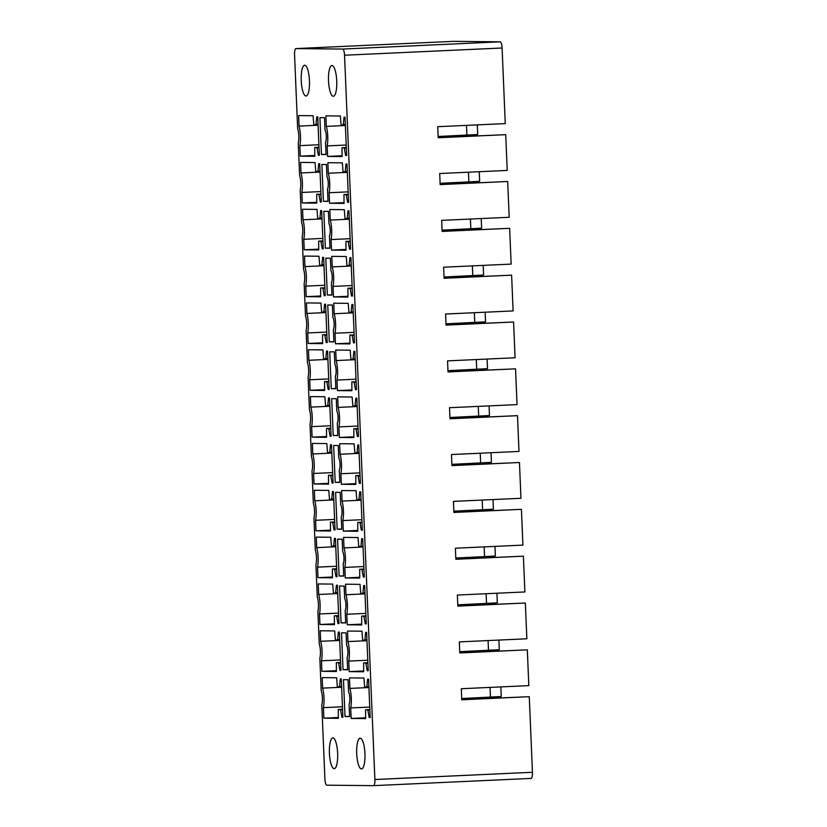<?xml version="1.0" encoding="UTF-8"?>
<svg xmlns="http://www.w3.org/2000/svg" width="827" height="827" viewBox="0 0 827 827"><rect width="100%" height="100%" fill="white"/><g stroke="black" fill="none" stroke-linecap="round" stroke-linejoin="round"><path stroke-width="1.24" d="M374.889 779.52L344.539 55.223A6.151 1.644 -92.6 0 0 342.636 49.062L295.942 48.586A6.151 1.644 -92.6 0 0 295.911 48.586A6.151 1.644 -92.6 0 0 294.557 54.716L297.648 128.588A9.841 2.626 -92.6 0 1 298.258 143.102L299.612 175.427A9.841 2.626 -92.6 0 1 300.222 189.941L301.576 222.267A9.841 2.626 -92.6 0 1 302.186 236.77L303.54 269.095A9.841 2.626 -92.6 0 1 304.15 283.609L305.504 315.935A9.841 2.626 -92.6 0 1 306.114 330.449L307.468 362.774A9.841 2.626 -92.6 0 1 308.078 377.277L309.432 409.603A9.841 2.626 -92.6 0 1 310.032 424.117L311.397 456.442A9.841 2.626 -92.6 0 1 311.996 470.956L313.35 503.281A9.841 2.626 -92.6 0 1 313.96 517.785L315.314 550.11A9.841 2.626 -92.6 0 1 315.924 564.624L317.279 596.949A9.841 2.626 -92.6 0 1 317.888 611.463L319.243 643.788A9.841 2.626 -92.6 0 1 319.853 658.292L321.207 690.617A9.841 2.626 -92.6 0 1 321.817 705.131L324.908 779.003A6.151 1.644 -92.6 0 0 326.81 785.174L373.504 785.65A6.151 1.644 -92.6 0 0 373.525 785.65A6.151 1.644 -92.6 0 0 374.889 779.52L532.443 772.284A6.151 1.644 87.4 0 1 531.089 778.414A6.151 1.644 87.4 0 1 531.058 778.414L373.556 785.65L531.089 778.414M302.041 87.962A15.382 4.104 -92.6 0 0 306.042 95.994A15.382 4.104 -92.6 0 0 308.636 73.303A15.382 4.104 -92.6 0 0 304.625 65.261A15.382 4.104 -92.6 0 0 302.041 87.962M339.525 686.751L340.3 678.895L341.293 678.905L342.895 717.267L341.913 717.257L340.497 709.494L338.295 709.473L338.336 718.322L323.874 718.177L323.429 707.643A14.762 3.939 -92.6 0 0 322.613 688.136L322.168 677.613L336.641 677.758L337.344 686.73L339.525 686.751M349.604 716.596L349.087 704.242A6.771 1.809 -92.6 0 0 349.852 698.164A6.771 1.809 -92.6 0 0 348.58 692.075L348.064 679.711L343.463 679.67L345.004 716.544L349.604 716.596M364.852 640.201L365.637 632.345L366.619 632.355L368.232 670.707L367.24 670.697L365.823 662.944L363.622 662.923L363.673 671.762L349.201 671.617L348.756 661.093A14.762 3.939 -92.6 0 0 347.94 641.576L347.505 631.053L361.968 631.197L362.671 640.181L364.862 640.201M337.561 639.922L338.346 632.066L339.328 632.076L340.931 670.428L339.949 670.418L338.532 662.665L336.331 662.644L336.382 671.483L321.91 671.338L321.465 660.814A14.762 3.939 -92.6 0 0 320.649 641.297L320.214 630.774L334.677 630.918L335.38 639.902L337.571 639.922M347.65 669.756L347.123 657.403A6.771 1.809 -92.6 0 0 347.888 651.335A6.771 1.809 -92.6 0 0 346.616 645.236L346.099 632.882L341.499 632.831L343.04 669.715L347.65 669.756M362.898 593.362L363.673 585.506L364.655 585.516L366.268 623.868L365.276 623.858L363.859 616.105L361.657 616.084L361.709 624.933L347.237 624.778L346.802 614.254A14.762 3.939 -92.6 0 0 345.975 594.747L345.541 584.213L360.003 584.369L360.717 593.341L362.898 593.362M335.597 593.083L336.382 585.227L337.364 585.237L338.977 623.589L337.985 623.579L336.568 615.826L334.366 615.805L334.418 624.654L319.946 624.499L319.501 613.975A14.762 3.939 -92.6 0 0 318.684 594.458L318.25 583.934L332.712 584.089L333.415 593.062L335.607 593.083M345.686 622.927L345.169 610.564A6.771 1.809 -92.6 0 0 345.924 604.496A6.771 1.809 -92.6 0 0 344.652 598.397L344.135 586.043L339.535 586.002L341.075 622.876L345.686 622.927M360.934 546.533L361.709 538.677L362.691 538.687L364.304 577.039L363.311 577.029L361.895 569.265L359.693 569.245L359.745 578.094L345.272 577.949L344.838 567.425A14.762 3.939 -92.6 0 0 344.022 547.908L343.577 537.385L358.039 537.529L358.753 546.502L360.934 546.533M333.643 546.244L334.418 538.387L335.4 538.398L337.013 576.76L336.02 576.75L334.604 568.986L332.402 568.966L332.454 577.815L317.981 577.67L317.547 567.136A14.762 3.939 -92.6 0 0 316.72 547.629L316.286 537.105L330.748 537.25L331.462 546.223L333.643 546.244M343.722 576.088L343.205 563.735A6.771 1.809 -92.6 0 0 343.97 557.656A6.771 1.809 -92.6 0 0 342.688 551.568L342.171 539.214L337.571 539.163L339.111 576.037L343.722 576.088M358.97 499.694L359.745 491.838L360.727 491.848L362.34 530.2L361.347 530.19L359.931 522.437L357.729 522.416L357.781 531.254L343.308 531.11L342.874 520.586A14.762 3.939 -92.6 0 0 342.058 501.069L341.613 490.545L356.086 490.69L356.788 499.673L358.97 499.694M331.679 499.415L332.454 491.558L333.436 491.569L335.049 529.921L334.056 529.911L332.64 522.157L330.438 522.137L330.49 530.975L316.017 530.831L315.583 520.307A14.762 3.939 -92.6 0 0 314.767 500.79L314.322 490.266L328.784 490.411L329.497 499.394L331.679 499.415M341.758 529.249L341.241 516.896A6.771 1.809 -92.6 0 0 342.006 510.828A6.771 1.809 -92.6 0 0 340.724 504.728L340.207 492.375L335.607 492.323L337.158 529.208L341.758 529.249M357.006 452.855L357.781 444.998L358.763 445.009L360.376 483.361L359.394 483.35L357.977 475.597L355.775 475.577L355.817 484.426L341.355 484.271L340.91 473.747A14.762 3.939 -92.6 0 0 340.093 454.24L339.649 443.706L354.121 443.861L354.824 452.834L357.006 452.855M329.715 452.576L330.49 444.719L331.472 444.73L333.085 483.082L332.092 483.071L330.676 475.318L328.474 475.298L328.526 484.146L314.053 483.991L313.619 473.468A14.762 3.939 -92.6 0 0 312.802 453.951L312.358 443.427L326.83 443.582L327.533 452.555L329.715 452.576M339.794 482.42L339.277 470.056A6.771 1.809 -92.6 0 0 340.042 463.988A6.771 1.809 -92.6 0 0 338.77 457.889L338.243 445.536L333.643 445.495L335.193 482.368L339.794 482.42M355.041 406.026L355.817 398.169L356.809 398.18L358.411 436.532L357.429 436.522L356.013 428.758L353.811 428.737L353.853 437.586L339.39 437.442L338.946 426.918A14.762 3.939 -92.6 0 0 338.129 407.401L337.685 396.877L352.157 397.022L352.86 405.995L355.041 406.026M327.75 405.737L328.526 397.89L329.508 397.901L331.12 436.253L330.138 436.242L328.722 428.479L326.52 428.458L326.562 437.307L312.099 437.163L311.655 426.639A14.762 3.939 -92.6 0 0 310.838 407.122L310.394 396.598L324.866 396.743L325.569 405.716L327.75 405.737M337.829 435.581L337.313 423.228A6.771 1.809 -92.6 0 0 338.078 417.149A6.771 1.809 -92.6 0 0 336.806 411.06L336.289 398.707L331.679 398.655L333.229 435.529L337.829 435.581M353.077 359.187L353.853 351.33L354.845 351.341L356.447 389.693L355.465 389.682L354.049 381.929L351.847 381.909L351.888 390.757L337.426 390.602L336.982 380.079A14.762 3.939 -92.6 0 0 336.165 360.562L335.721 350.038L350.193 350.183L350.896 359.166L353.077 359.187M325.786 358.908L326.562 351.051L327.554 351.062L329.156 389.414L328.174 389.403L326.758 381.65L324.556 381.629L324.597 390.468L310.135 390.323L309.691 379.8A14.762 3.939 -92.6 0 0 308.874 360.283L308.43 349.759L322.902 349.904L323.605 358.887L325.786 358.908M335.865 388.742L335.348 376.388A6.771 1.809 -92.6 0 0 336.113 370.32A6.771 1.809 -92.6 0 0 334.842 364.221L334.325 351.868L329.715 351.816L331.265 388.7L335.865 388.742M351.113 312.348L351.888 304.491L352.881 304.501L354.483 342.854L353.501 342.843L352.085 335.09L349.883 335.069L349.924 343.918L335.462 343.774L335.018 333.24A14.762 3.939 -92.6 0 0 334.201 313.733L333.757 303.199L348.229 303.354L348.932 312.327L351.113 312.348M323.822 312.068L324.597 304.212L325.59 304.222L327.192 342.574L326.21 342.564L324.794 334.811L322.592 334.79L322.633 343.639L308.171 343.484L307.727 332.961A14.762 3.939 -92.6 0 0 306.91 313.443L306.466 302.92L320.938 303.075L321.641 312.048L323.822 312.068M333.901 341.913L333.384 329.549A6.771 1.809 -92.6 0 0 334.149 323.481A6.771 1.809 -92.6 0 0 332.878 317.382L332.361 305.029L327.75 304.987L329.301 341.861L333.901 341.913M349.149 265.519L349.924 257.662L350.917 257.673L352.519 296.025L351.537 296.014L350.121 288.261L347.919 288.23L347.971 297.079L333.498 296.934L333.054 286.411A14.762 3.939 -92.6 0 0 332.237 266.894L331.803 256.37L346.265 256.515L346.968 265.488L349.159 265.519M321.858 265.24L322.633 257.383L323.626 257.393L325.228 295.746L324.246 295.735L322.83 287.972L320.628 287.951L320.669 296.8L306.207 296.655L305.763 286.132A14.762 3.939 -92.6 0 0 304.946 266.614L304.501 256.091L318.974 256.236L319.677 265.209L321.868 265.229M331.937 295.074L331.42 282.72A6.771 1.809 -92.6 0 0 332.185 276.642A6.771 1.809 -92.6 0 0 330.914 270.553L330.397 258.2L325.797 258.148L327.337 295.022L331.937 295.074M347.185 218.679L347.971 210.823L348.953 210.833L350.555 249.185L349.573 249.175L348.157 241.422L345.955 241.401L346.006 250.25L331.534 250.095L331.089 239.572A14.762 3.939 -92.6 0 0 330.273 220.054L329.839 209.531L344.301 209.676L345.004 218.659L347.195 218.679M319.894 218.4L320.669 210.544L321.662 210.554L323.264 248.906L322.282 248.896L320.866 241.143L318.664 241.122L318.715 249.961L304.243 249.816L303.798 239.292A14.762 3.939 -92.6 0 0 302.982 219.775L302.548 209.252L317.01 209.396L317.713 218.38L319.904 218.4M329.973 248.234L329.456 235.881A6.771 1.809 -92.6 0 0 330.221 229.813A6.771 1.809 -92.6 0 0 328.95 223.714L328.433 211.361L323.833 211.309L325.373 248.193L329.973 248.234M345.221 171.84L346.006 163.984L346.989 163.994L348.601 202.346L347.609 202.336L346.193 194.583L343.991 194.562L344.042 203.411L329.57 203.266L329.136 192.732A14.762 3.939 -92.6 0 0 328.309 173.225L327.874 162.692L342.337 162.847L343.04 171.82L345.231 171.84M317.93 171.561L318.715 163.705L319.698 163.715L321.31 202.067L320.318 202.057L318.902 194.304L316.7 194.283L316.751 203.132L302.279 202.977L301.834 192.453A14.762 3.939 -92.6 0 0 301.018 172.946L300.583 162.412L315.046 162.568L315.749 171.54L317.94 171.561M328.019 201.406L327.502 189.042A6.771 1.809 -92.6 0 0 328.257 182.974A6.771 1.809 -92.6 0 0 326.985 176.885L326.469 164.521L321.868 164.48L323.409 201.354L328.019 201.406M343.267 125.011L344.042 117.155L345.024 117.165L346.637 155.517L345.645 155.507L344.228 147.754L342.027 147.723L342.078 156.572L327.606 156.427L327.172 145.903A14.762 3.939 -92.6 0 0 326.355 126.386L325.91 115.863L340.373 116.007L341.086 124.98L343.267 125.011M315.976 124.732L316.751 116.876L317.733 116.886L319.346 155.238L318.354 155.228L316.937 147.464L314.736 147.444L314.787 156.293L300.315 156.148L299.881 145.624A14.762 3.939 -92.6 0 0 299.054 126.107L298.619 115.584L313.082 115.728L313.795 124.701L315.976 124.732M326.055 154.566L325.538 142.213A6.771 1.809 -92.6 0 0 326.303 136.135A6.771 1.809 -92.6 0 0 325.021 130.046L324.504 117.692L319.904 117.641L321.445 154.515L326.055 154.566M363.932 678.037L364.635 687.01L366.826 687.03L367.591 679.184L368.584 679.194L370.186 717.547L369.204 717.536L367.788 709.773L365.586 709.752L365.637 718.601L351.165 718.456L350.72 707.933A14.762 3.939 -92.6 0 0 349.904 688.415L349.47 677.892L363.932 678.037M356.902 746.171A15.382 4.104 -92.6 0 0 361.523 768.934A15.382 4.104 -92.6 0 0 364.738 760.974A15.382 4.104 -92.6 0 0 360.117 738.211A15.382 4.104 -92.6 0 0 356.902 746.171M335.927 73.582A15.382 4.104 -92.6 0 0 331.927 65.54A15.382 4.104 -92.6 0 0 329.332 88.241A15.382 4.104 -92.6 0 0 333.333 96.273A15.382 4.104 -92.6 0 0 335.927 73.582M337.447 760.695A15.382 4.104 -92.6 0 0 332.826 737.932A15.382 4.104 -92.6 0 0 329.611 745.892A15.382 4.104 -92.6 0 0 334.232 768.655A15.382 4.104 -92.6 0 0 337.447 760.695M459.781 652.813L527.316 649.846L528.815 685.624L461.29 688.726L461.755 699.787L529.28 696.685L532.443 772.284M527.316 649.846L459.791 652.948L459.326 641.886L526.851 638.785L525.352 603.017L457.827 606.119L457.362 595.047L524.887 591.946L523.388 556.178L455.863 559.279L455.398 548.218L522.922 545.117L521.423 509.339L453.899 512.44L453.434 501.379L520.958 498.278L519.459 462.51L451.935 465.611L451.48 454.54L518.994 451.439L517.495 415.671L449.971 418.772L449.516 407.711L517.04 404.61L515.541 368.832L448.017 371.933L447.552 360.872L515.076 357.771L513.577 322.003L446.053 325.104L445.588 314.033L513.112 310.931L511.613 275.164L444.089 278.265L443.623 267.204L511.148 264.102L509.649 228.324L442.125 231.426L441.659 220.364L509.184 217.263L507.685 181.495L440.16 184.597L439.695 173.525L507.22 170.424L505.721 134.656L438.196 137.758L437.731 126.696L505.256 123.595L502.092 47.997A6.151 1.644 87.4 0 0 500.19 41.826L453.496 41.35A6.151 1.644 87.4 0 0 453.475 41.35A6.151 1.644 87.4 0 1 453.475 41.35L295.911 48.586M438.196 137.623L505.721 134.656M440.15 184.452L507.685 181.495M442.114 231.291L509.649 228.324M444.078 278.13L511.613 275.164M446.042 324.959L513.577 322.003M448.007 371.799L515.541 368.832M449.971 418.638L517.495 415.671M451.935 465.467L519.459 462.51M453.899 512.306L521.423 509.339M455.863 559.145L523.388 556.178M457.827 605.974L525.352 603.017M461.745 699.642L529.28 696.685M321.445 154.515L326.045 154.308M476.362 135.866L475.463 135.008L464.795 135.39M475.463 135.008L464.795 135.266M299.054 126.107L318.085 125.228M318.902 144.746L299.881 145.624M300.315 156.148L314.756 155.486M318.354 155.228L319.336 155.176M326.355 126.386L345.376 125.508M346.193 145.025L327.172 145.903M327.606 156.427L342.047 155.765M345.645 155.507L346.627 155.455M323.409 201.354L328.009 201.147M478.326 182.705L477.427 181.847L466.759 182.229M477.427 181.847L466.748 182.095M301.018 172.946L320.049 172.068M320.866 191.585L301.834 192.453M302.279 202.977L316.71 202.315M320.318 202.057L321.3 202.015M328.309 173.225L347.34 172.347M348.157 191.864L329.136 192.732M329.57 203.266L344.001 202.594M347.609 202.336L348.591 202.295M325.373 248.193L329.963 247.976M480.291 229.534L479.391 228.686L468.723 229.058M479.391 228.686L468.713 228.934M302.982 219.775L322.013 218.907M322.83 238.414L303.798 239.292M304.243 249.816L318.674 249.154M322.282 248.896L323.264 248.855M330.273 220.054L349.304 219.186M350.121 238.693L331.089 239.572M331.534 250.095L345.965 249.434M349.573 249.175L350.555 249.134M327.337 295.022L331.927 294.815M482.244 276.373L481.355 275.515L470.687 275.898M481.355 275.515L470.677 275.773M304.946 266.614L323.977 265.736M324.794 285.253L305.763 286.132M306.207 296.655L320.638 295.994M324.246 295.735L325.228 295.684M332.237 266.894L351.268 266.015M352.085 285.532L333.054 286.411M333.498 296.934L347.929 296.273M351.537 296.014L352.519 295.963M329.301 341.861L333.891 341.654M484.208 323.212L483.309 322.354L472.651 322.737M483.309 322.354L472.641 322.602M306.91 313.443L325.941 312.575M326.758 332.092L307.727 332.961M308.171 343.484L322.602 342.823M326.21 342.564L327.192 342.523M334.201 313.733L353.232 312.854M354.049 332.371L335.018 333.24M335.462 343.774L349.893 343.102M353.501 342.843L354.483 342.802M331.265 388.7L335.855 388.483M486.173 370.041L485.273 369.193L474.615 369.566M485.273 369.193L474.605 369.442M308.874 360.283L327.895 359.414M328.722 378.921L309.691 379.8M310.135 390.323L324.566 389.662M328.174 389.403L329.156 389.362M336.165 360.562L355.197 359.693M356.013 379.2L336.982 380.079M337.426 390.602L351.857 389.941M355.465 389.682L356.447 389.641M333.229 435.529L337.819 435.322M488.137 416.88L487.237 416.022L476.569 416.405M487.237 416.022L476.569 416.281M310.838 407.122L329.859 406.243M330.676 425.76L311.655 426.639M312.099 437.163L326.531 436.501M330.138 436.242L331.12 436.191M338.129 407.401L357.15 406.522M357.977 426.039L338.946 426.918M339.39 437.442L353.822 436.78M357.429 436.522L358.411 436.47M335.193 482.368L339.783 482.162M490.101 463.72L489.202 462.862L478.533 463.244M489.202 462.862L478.533 463.11M312.802 453.951L331.823 453.082M332.64 472.599L313.619 473.468M314.053 483.991L328.495 483.33M332.092 483.071L333.085 483.03M340.093 454.24L359.114 453.361M359.931 472.879L340.91 473.747M341.355 484.271L355.786 483.609M359.394 483.35L360.376 483.309M337.158 529.208L341.747 528.991M492.065 510.548L491.166 509.701L480.497 510.073M491.166 509.701L480.497 509.949M314.767 500.79L333.788 499.921M334.604 519.428L315.583 520.307M316.017 530.831L330.459 530.169M334.056 529.911L335.049 529.869M342.058 501.069L361.079 500.201M361.895 519.707L342.874 520.586M343.308 531.11L357.75 530.448M361.347 530.19L362.34 530.148M339.111 576.037L343.712 575.83M494.029 557.388L493.13 556.53L482.461 556.912M493.13 556.53L482.461 556.788M316.72 547.629L335.752 546.75M336.568 566.268L317.547 567.136M317.981 577.67L332.423 577.008M336.02 576.75L337.002 576.698M344.022 547.908L363.043 547.029M363.859 566.547L344.838 567.425M345.272 577.949L359.714 577.287M363.311 577.029L364.293 576.977M341.075 622.876L345.676 622.669M495.993 604.227L495.094 603.369L484.426 603.751M495.094 603.369L484.415 603.617M318.684 594.458L337.716 593.59M338.532 613.107L319.501 613.975M319.946 624.499L334.377 623.837M337.985 623.579L338.967 623.537M345.975 594.747L365.007 593.869M365.823 613.386L346.802 614.254M347.237 624.778L361.668 624.116M365.276 623.858L366.258 623.816M343.04 669.715L347.629 669.498M497.957 651.056L497.058 650.208L486.39 650.58M497.058 650.208L486.379 650.456M320.649 641.297L339.68 640.429M340.497 659.936L321.465 660.814M321.91 671.338L336.341 670.676M339.949 670.418L340.931 670.377M347.94 641.576L366.971 640.708M367.788 660.215L348.756 661.093M349.201 671.617L363.632 670.955M367.24 670.697L368.222 670.656M345.004 716.544L349.594 716.337M499.921 697.895L499.022 697.037L488.354 697.419M499.022 697.037L488.343 697.295M322.613 688.136L341.644 687.258M342.461 706.775L323.429 707.643M323.874 718.177L338.305 717.516M341.913 717.257L342.895 717.205M349.904 688.415L368.935 687.537M369.752 707.054L350.72 707.933M351.165 718.456L365.596 717.795M369.204 717.536L370.186 717.485M477.303 124.877L477.706 134.512L438.145 136.486M479.257 171.716L479.66 181.34L440.109 183.325M481.221 218.545L481.624 228.18L442.073 230.164M483.185 265.384L483.588 275.019L444.037 276.993M485.149 312.224L485.552 321.848L446.001 323.833M487.113 359.052L487.517 368.687L447.955 370.661M489.077 405.892L489.481 415.526L449.919 417.501M491.042 452.731L491.445 462.355L451.883 464.34M493.006 499.56L493.409 509.194L453.847 511.169M494.97 546.399L495.373 556.033L455.811 558.008M496.924 593.238L497.327 602.862L457.776 604.847M498.888 640.067L499.291 649.702L459.74 651.676M500.852 686.906L501.255 696.541L461.704 698.515M344.539 55.223L502.092 47.997M319.005 147.247L314.746 147.444L319.005 147.247M316.937 147.464L319.015 147.371M319.036 147.806L317.134 147.899M316.131 124.308L318.044 124.215M346.296 147.526L342.037 147.723L346.296 147.526M344.228 147.754L346.306 147.651M346.327 148.095L344.425 148.178M343.422 124.588L345.335 124.495M320.969 194.087L316.71 194.283L320.969 194.087M318.902 194.304L320.979 194.211M320.99 194.645L319.098 194.738M318.095 171.137L320.008 171.055M348.26 194.366L344.001 194.562L348.26 194.366M346.193 194.583L348.27 194.49M348.281 194.924L346.389 195.017M345.386 171.416L347.299 171.334M322.933 240.926L318.674 241.122L322.933 240.926M320.866 241.143L322.943 241.05M322.954 241.484L321.062 241.567M320.059 217.977L321.972 217.883M350.224 241.205L345.965 241.401L350.224 241.205M348.157 241.422L350.234 241.329M350.245 241.763L348.353 241.846M347.35 218.256L349.263 218.163M324.897 287.755L320.628 287.951L324.897 287.755M322.83 287.972L324.897 287.879M324.918 288.313L323.026 288.406M322.023 264.816L323.936 264.723M352.188 288.034L347.919 288.23L352.188 288.034M350.121 288.261L352.199 288.158M352.209 288.592L350.317 288.685M349.314 265.095L351.227 265.002M326.861 334.594L322.592 334.79L326.861 334.594M324.794 334.811L326.861 334.718M326.882 335.152L324.99 335.235M323.988 311.645L325.89 311.562M354.152 334.873L349.883 335.069L354.152 334.873M352.085 335.09L354.152 334.997M354.173 335.431L352.281 335.524M351.279 311.924L353.191 311.841M328.826 381.433L324.556 381.629L328.826 381.433M326.758 381.65L328.826 381.557M328.846 381.991L326.954 382.074M325.952 358.484L327.854 358.391M356.117 381.712L351.847 381.909L356.117 381.712M354.049 381.929L356.117 381.836M356.137 382.27L354.245 382.353M353.243 358.763L355.145 358.67M330.79 428.262L326.52 428.458L330.79 428.262M328.722 428.479L330.79 428.386M330.81 428.82L328.919 428.913M327.905 405.313L329.818 405.23M358.081 428.541L353.811 428.737L358.081 428.541M356.013 428.758L358.081 428.665M358.101 429.099L356.21 429.192M355.207 405.602L357.109 405.509M332.743 475.101L328.484 475.298L332.743 475.101M330.676 475.318L332.754 475.225M332.774 475.659L330.872 475.742M329.87 452.152L331.782 452.069M360.045 475.38L355.775 475.577L360.045 475.38M357.977 475.597L360.045 475.504M360.065 475.938L358.174 476.032M357.161 452.431L359.073 452.348M334.708 521.94L330.449 522.137L334.708 521.94M332.64 522.157L334.718 522.064M334.739 522.499L332.836 522.581M331.834 498.991L333.746 498.898M361.999 522.219L357.74 522.416L361.999 522.219M359.931 522.437L362.009 522.344M362.03 522.778L360.127 522.86M359.125 499.27L361.037 499.177M336.672 568.769L332.413 568.966L336.672 568.769M334.604 568.986L336.682 568.893M336.703 569.327L334.801 569.421M333.798 545.82L335.71 545.737M363.963 569.048L359.704 569.245L363.963 569.048M361.895 569.265L363.973 569.172M363.994 569.607L362.092 569.7M361.089 546.109L363.001 546.016M338.636 615.608L334.377 615.805L338.636 615.608M336.568 615.826L338.646 615.733M338.656 616.167L336.765 616.249M335.762 592.659L337.674 592.577M365.927 615.888L361.668 616.084L365.927 615.888M363.859 616.105L365.937 616.012M365.958 616.446L364.056 616.528M363.053 592.938L364.965 592.856M340.6 662.448L336.341 662.644L340.6 662.448M338.532 662.665L340.61 662.561M340.621 663.006L338.729 663.089M337.726 639.498L339.639 639.405M367.891 662.727L363.632 662.923L367.891 662.727M365.823 662.944L367.901 662.851M367.912 663.285L366.02 663.368M365.017 639.778L366.93 639.684M342.564 709.277L338.295 709.473L342.564 709.277M340.497 709.494L342.564 709.401M342.585 709.835L340.693 709.928M339.69 686.327L341.603 686.245M369.855 709.556L365.586 709.752L369.855 709.556M367.788 709.773L369.865 709.68M369.876 710.114L367.984 710.207M366.981 686.606L368.894 686.524M368.904 686.937L366.826 687.03L368.904 686.937M342.636 49.062L500.19 41.826M295.942 48.586L453.496 41.35M466.893 135.163L466.48 125.373M468.857 182.002L468.444 172.212M470.821 228.841L470.408 219.041M472.786 275.67L472.372 265.88M474.75 322.509L474.336 312.72M476.714 369.349L476.3 359.549M478.668 416.177L478.264 406.388M480.632 463.017L480.229 453.227M482.596 509.856L482.193 500.056M484.56 556.685L484.146 546.895M486.524 603.524L486.111 593.734M488.488 650.363L488.075 640.563M490.452 697.192L490.039 687.402"/></g></svg>
